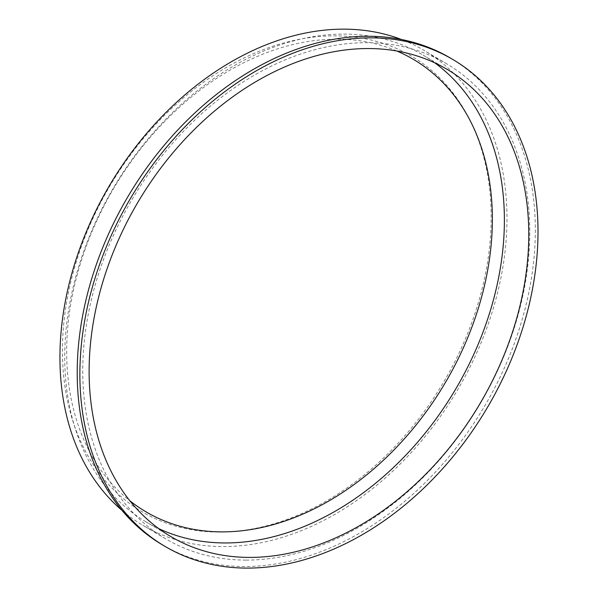 <?xml version="1.0" encoding="UTF-8"?>
<svg xmlns="http://www.w3.org/2000/svg" width="598" height="598" viewBox="0 0 598 598"><rect width="100%" height="100%" fill="white"/><g stroke="black" fill="none" stroke-linecap="round" stroke-linejoin="round"><path stroke-width="0.45" stroke-dasharray="2.99 2.24" d="M219.092 532.063A264.667 193.565 120.7 0 0 484.47 160.002A264.667 193.565 120.7 0 0 126.955 159.696A264.667 193.565 120.7 0 0 219.092 532.063M396.653 50.935A262.776 192.182 120.7 0 0 114.203 187.495A262.776 192.182 120.7 0 0 129.923 500.832M434.813 62.872A271.395 198.484 120.7 0 0 422.973 55.053A271.395 198.484 120.7 0 0 113.837 187.279A271.395 198.484 120.7 0 0 146.166 521.957A271.395 198.484 120.7 0 0 158.709 528.587M162.058 544.629A282.802 206.826 120.7 0 0 244.575 566.515A282.802 206.826 120.7 0 0 509.735 355.324A282.802 206.826 120.7 0 0 450.496 58.111M246.07 560.102A275.955 201.825 120.7 0 0 504.809 354.016A275.955 201.825 120.7 0 0 447.005 63.993A275.955 201.825 120.7 0 0 132.666 198.446A275.955 201.825 120.7 0 0 165.541 538.746A275.955 201.825 120.7 0 0 246.07 560.102M122.082 510.453A275.955 201.825 120.7 0 0 142.735 525.223A275.955 201.825 120.7 0 0 223.256 546.572A275.955 201.825 120.7 0 0 481.995 340.494A275.955 201.825 120.7 0 0 424.191 50.471A275.955 201.825 120.7 0 0 401.325 39.446M447.356 69.503L422.973 55.053M170.55 536.406L146.166 521.957M447.005 63.993L424.191 50.471M165.541 538.746L142.735 525.223"/><path stroke-width="0.9" d="M129.923 500.832A262.776 192.182 120.7 0 0 222.179 531.876A262.776 192.182 120.7 0 0 473.145 323.727A262.776 192.182 120.7 0 0 396.653 50.935M158.709 528.587A271.395 198.484 120.7 0 0 225.356 542.954A271.395 198.484 120.7 0 0 476.098 349.15A271.395 198.484 120.7 0 0 434.813 62.872M249.74 557.411A271.395 198.484 120.7 0 0 504.204 354.734A271.395 198.484 120.7 0 0 447.356 69.503A271.395 198.484 120.7 0 0 138.213 201.735A271.395 198.484 120.7 0 0 170.55 536.406A271.395 198.484 120.7 0 0 249.74 557.411M247.251 568.1A282.802 206.826 120.7 0 0 512.411 356.909A282.802 206.826 120.7 0 0 453.172 59.695A282.802 206.826 120.7 0 0 131.037 197.482A282.802 206.826 120.7 0 0 164.734 546.221A282.802 206.826 120.7 0 0 247.251 568.1M453.172 59.695L450.496 58.111A282.802 206.826 120.7 0 0 128.361 195.897A282.802 206.826 120.7 0 0 162.058 544.629L164.734 546.221M401.325 39.446A275.955 201.825 120.7 0 0 109.853 184.924A275.955 201.825 120.7 0 0 122.082 510.453"/></g></svg>
